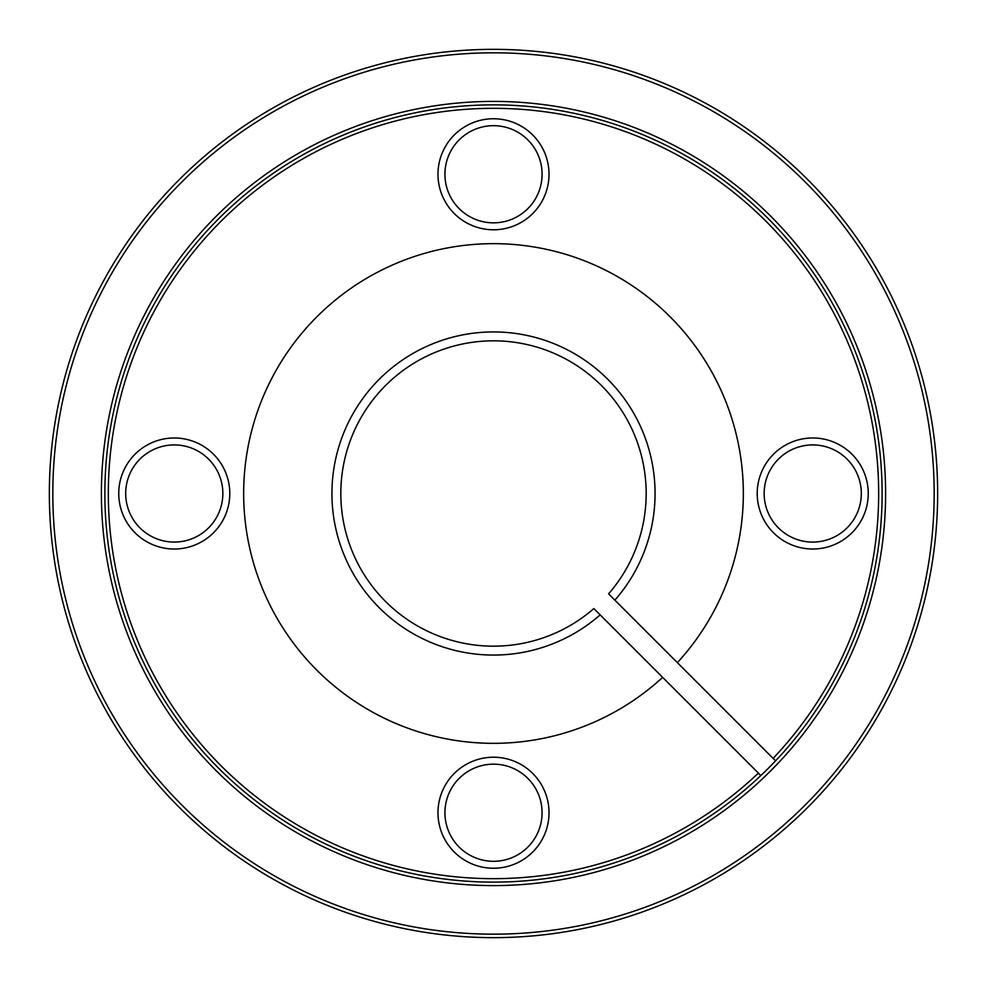 <?xml version="1.0" encoding="UTF-8"?>
<svg xmlns="http://www.w3.org/2000/svg" width="987" height="987" viewBox="0 0 987 987"><rect width="100%" height="100%" fill="white"/><g stroke="black" fill="none" stroke-linecap="round" stroke-linejoin="round"><path stroke-width="1.48" d="M593.841 608.572A152.677 152.677 0 0 1 345.166 529.649A152.677 152.677 0 0 1 529.649 345.166A152.677 152.677 0 0 1 608.572 593.841L614.864 600.145A161.56 161.56 0 0 0 531.956 336.579A161.56 161.56 0 0 0 336.579 531.956A161.56 161.56 0 0 0 600.145 614.864L593.841 608.572M775.56 760.841A388.631 388.631 0 0 1 117.231 590.732A388.631 388.631 0 0 1 590.732 117.231A388.631 388.631 0 0 1 775.56 760.841L614.864 600.145M600.145 614.864L760.841 775.56M758.386 773.117A385.164 385.164 0 0 1 120.574 589.831A385.164 385.164 0 0 1 589.831 120.574A385.164 385.164 0 0 1 773.117 758.386M493.5 101.402A392.098 392.098 0 0 1 763.235 778.089A392.098 392.098 0 0 1 129.272 638.688A392.098 392.098 0 0 1 493.5 101.402M493.5 757.214A55.519 55.519 0 0 1 541.579 840.492A55.519 55.519 0 0 1 445.421 840.492A55.519 55.519 0 0 1 493.5 757.214M229.786 493.5A55.519 55.519 0 0 1 146.508 541.579A55.519 55.519 0 0 1 146.508 445.421A55.519 55.519 0 0 1 229.786 493.5M757.214 493.5A55.519 55.519 0 0 1 840.492 445.421A55.519 55.519 0 0 1 840.492 541.579A55.519 55.519 0 0 1 757.214 493.5M493.5 229.786A55.519 55.519 0 0 1 445.421 146.508A55.519 55.519 0 0 1 541.579 146.508A55.519 55.519 0 0 1 493.5 229.786M662.647 677.366A249.834 249.834 0 0 1 251.303 554.805A249.834 249.834 0 0 1 554.805 251.303A249.834 249.834 0 0 1 677.366 662.647M493.5 52.817A440.683 440.683 0 0 1 875.136 713.835A440.683 440.683 0 0 1 111.864 713.835A440.683 440.683 0 0 1 493.5 52.817M493.5 49.35A444.15 444.15 0 0 1 878.146 715.575A444.15 444.15 0 0 1 108.854 715.575A444.15 444.15 0 0 1 493.5 49.35M444.927 812.733A48.585 48.585 0 0 0 517.793 854.804A48.585 48.585 0 0 0 517.793 770.662A48.585 48.585 0 0 0 444.927 812.733M812.733 542.085A48.585 48.585 0 0 0 854.804 469.207A48.585 48.585 0 0 0 770.662 469.207A48.585 48.585 0 0 0 812.733 542.085M542.085 174.267A48.585 48.585 0 0 0 469.207 132.196A48.585 48.585 0 0 0 469.207 216.338A48.585 48.585 0 0 0 542.085 174.267M174.267 444.915A48.585 48.585 0 0 0 132.196 517.793A48.585 48.585 0 0 0 216.338 517.793A48.585 48.585 0 0 0 174.267 444.915"/></g></svg>
